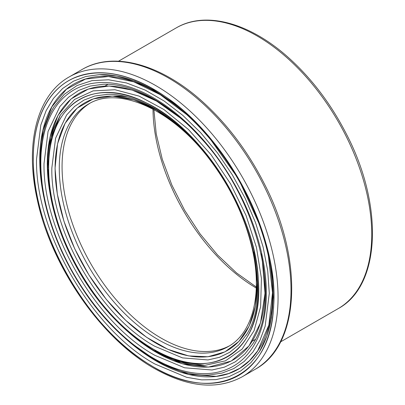 <?xml version="1.0" encoding="UTF-8"?>
<svg xmlns="http://www.w3.org/2000/svg" width="405" height="405" viewBox="0 0 405 405"><rect width="100%" height="100%" fill="white"/><g stroke="black" fill="none" stroke-linecap="round" stroke-linejoin="round"><path stroke-width="0.61" d="M229.574 345.774A139.948 80.803 60 0 1 122.234 306.514A139.948 80.803 60 0 1 62.066 166.652A139.948 80.803 60 0 1 89.657 103.422M113.385 96.122A139.948 80.803 60 0 1 127.469 96.911M107.386 94.35L94.755 96.02L84.007 100.07L74.566 106.449L66.562 115.081L55.586 138.247L51.845 167.953C50.463 230.728 99.893 316.199 154.867 346.3L182.468 357.888L208.003 359.939L219.454 357.311L229.665 352.335L238.565 345.03L246.605 334.449M36.536 159.13L40.834 125.013L46.145 110.636L53.445 98.405L62.633 88.487L73.482 81.162L85.825 76.51L99.483 74.616L116.731 75.973L134.992 81.167L153.743 90.057L172.479 102.394L190.856 117.946L208.221 136.176L238.621 179.167L260.592 227.002L267.664 251.151L271.917 274.828L273.193 297.214L271.497 317.788L266.875 336.079L259.443 351.656L250.999 362.516L240.783 370.899L229.053 376.625L215.9 379.637L201.629 379.855L186.578 377.288L154.867 363.979C91.722 329.402 34.952 231.235 36.536 159.135M186.685 114.58L160.299 94.719L133.792 81.835L108.393 76.504L85.516 79.051L66.364 89.302L51.865 106.804L42.874 130.501L39.796 159.307A2.946 1.701 180 0 1 40.222 159.621M52.523 109.142L53.921 106.824L64.258 94.33L76.99 85.566L91.93 80.656L108.545 79.78L126.446 82.944L145.157 90.087L164.06 100.951L182.802 115.344L200.683 132.724L217.389 152.786L232.338 174.839L245.167 198.334L255.54 222.674L263.108 247.004L267.735 270.798L269.29 293.407L265.133 326.283L260.04 340.124L253.009 351.925L244.18 361.503L233.771 368.585L221.894 373.132L208.767 375.015C168.571 377.217 117.085 341.623 82.574 288.866C64.4 261.215 51.865 232.414 44.98 202.475C36.42 162.962 39.407 131.068 53.941 106.799M153.586 358.288A159.469 92.072 -120 0 0 266.348 293.185A159.469 92.072 -120 0 0 153.586 97.873A159.469 92.072 -120 0 0 40.824 162.977A159.469 92.072 -120 0 0 153.586 358.288M155.874 100.673A147.314 85.055 60 0 1 162.314 104.252M154.867 350.816L180.67 362.06L204.9 365.35L225.469 360.835L242.124 349.085L254.072 330.698L260.623 306.666L261.417 278.412L256.461 247.455L246.012 215.379L230.546 183.799L211.01 154.664L188.416 129.468L163.954 109.552L139.072 96.101L114.964 89.743L93.094 90.887L74.566 99.443L60.375 114.985L51.106 137.589L47.937 165.503A2.946 1.701 0 0 0 47.714 166.151A2.946 1.701 0 0 0 48.575 167.356C47.415 105.123 92.639 75.087 145.901 102.713C201.736 128.471 255.682 213.592 258.304 279.511C264.404 350.765 212.559 385.398 153.541 349.307C97.397 318.548 47.076 231.26 48.575 167.356M44.029 163.453C42.545 230.987 95.722 322.942 154.867 355.322L184.569 367.791L212.038 369.993L224.35 367.168L235.34 361.812L244.914 353.955L252.821 343.784C282.715 300.545 257.61 198.647 200.723 137.892C169.822 103.27 132.268 82.954 103.002 84.286L90.194 86.062L78.631 90.421L68.475 97.281L59.864 106.571L48.053 131.493L44.029 163.453M182.944 129.565A142.894 82.504 -120 0 0 55.11 168.262A142.894 82.504 -120 0 0 156.153 343.273A142.894 82.504 -120 0 0 253.57 251.864M158.233 339.663A139.948 80.803 60 0 1 59.277 168.262A139.948 80.803 60 0 1 88.26 104.196C117.926 85.46 171.735 108.91 209.562 159.312C230.764 187.307 245.03 217.328 252.361 249.369C262.663 294.637 252.462 333.295 228.212 346.594A139.948 80.803 60 0 1 158.233 339.663M160.071 112.205A139.948 80.803 60 0 1 168.804 117.88M254.613 256.942L257.236 282.842L255.403 306.139L249.217 325.949L238.91 341.44L224.917 351.879L207.897 356.764L188.588 355.899L167.832 349.302L146.6 337.304L125.722 320.355L106.267 299.341L88.943 275.005L74.657 248.64L63.924 221.186L57.307 194.076L55.05 168.323L57.576 143.75L65.063 123.348L77.173 108.12L93.211 98.901L112.489 96.096L133.898 99.868L156.477 110.044L179.025 126.087M48.635 167.488A148.422 85.693 -120 0 0 153.586 349.267A148.422 85.693 -120 0 0 258.537 288.674A148.422 85.693 -120 0 0 153.586 106.895A148.422 85.693 -120 0 0 48.635 167.488M33.331 158.765C31.823 230.739 87.328 328.485 150.376 365.037C212.564 404.651 270.469 377.293 273.507 307.648C279.936 237.603 226.785 135.437 162.491 94.74C128.714 72.946 99.007 67.468 73.376 78.312C48.124 89.551 33.114 119.677 33.331 158.765M33.271 158.618A170.151 98.238 60 0 1 153.586 89.151A170.151 98.238 60 0 1 273.901 297.543A170.151 98.238 60 0 1 153.586 367.006A170.151 98.238 60 0 1 33.271 158.618M43.902 197.402A164.627 95.048 60 0 1 39.746 159.393A164.627 95.048 60 0 1 182.741 111.086M269.492 261.382A164.627 95.048 60 0 1 156.153 361.017A164.627 95.048 60 0 1 125.312 338.408M39.796 159.307L42.991 192.532M129.22 341.754L159.104 362.617L188.811 374.407L216.275 376.341L228.663 373.542L239.78 368.302L249.51 360.683L257.717 350.791L268.854 325.063L272.504 292.729L268.429 256.157M152.994 109.178A147.314 85.055 -120 0 0 256.259 288.041M129.949 333.472A153.946 88.882 -120 0 0 156.153 352.294A153.946 88.882 -120 0 0 261.083 253.743M185.07 122.113A153.946 88.882 -120 0 0 47.299 163.752A153.946 88.882 -120 0 0 50.498 195.863M51.531 201.163L47.238 163.822L49.962 137.341L58.031 115.359L71.083 98.952L88.366 89.024L109.147 86.012L132.217 90.087L156.548 101.063L180.848 118.366M262.217 259.256L265.017 293.331L260.521 322.81L249.05 345.88L231.275 361.032L208.459 367.107L182.164 363.741L154.047 351.12L126.102 330.126M242.215 376.782A173.097 99.939 -120 0 0 242.215 176.909A173.097 99.939 -120 0 0 69.123 76.97L82.068 69.498A173.097 99.939 60 0 1 255.165 169.432A173.097 99.939 60 0 1 255.16 369.309L242.215 376.782C217.257 390.187 187.915 387.377 154.194 368.358C101.351 338.762 51.435 266.748 37.351 200.004C24.624 144.291 36.754 95.099 69.123 76.97M176.135 27.945A162.046 93.56 60 0 1 338.18 121.505A162.046 93.56 60 0 1 338.18 308.62C380.892 285.667 383.687 205.456 346.437 134.126C331.401 104.753 312.64 79.76 290.157 59.14C251.11 23.207 205.882 10.267 176.135 27.945L118.503 61.216M106.657 94.37C133.994 93.115 169.194 112.271 198.035 144.848C250.573 201.406 273.552 295.62 245.916 335.578L246.422 334.748M107.305 94.35L106.647 94.37M99.483 74.616C108.606 74.302 118.265 75.765 128.456 78.995C136.885 81.678 145.446 85.526 154.138 90.538C175.917 103.214 196.233 121.424 215.085 145.172C241.618 178.651 261.498 220.745 269.143 259.595C272.864 278.346 273.876 295.69 272.185 311.627C270.444 327.458 266.196 340.797 259.443 351.656M52.888 108.52L53.921 106.824M256.289 287.039L236.535 272.93L217.536 254.958L199.994 233.786L184.579 210.19L171.852 185.039L162.284 159.261L156.219 133.817L153.88 109.654M107.983 84.306L104.981 86.037M252.3 341.192L255.297 339.461M60.35 115.03L53.87 128.37C49.785 139.477 47.729 152.072 47.714 166.151C47.82 190.117 53.344 215.318 64.279 241.765C80.317 279.313 102.617 310.22 131.174 334.5C149.359 349.555 167.488 359.189 185.561 363.396C192.233 364.905 198.678 365.558 204.905 365.35M60.375 114.985L59.788 115.946M82.068 69.498C113.764 50.645 162.051 64.441 203.771 102.829C227.792 124.867 247.84 151.576 263.908 182.964C303.72 259.19 300.697 344.863 255.16 369.309M280.549 341.891L338.18 308.62"/></g></svg>
